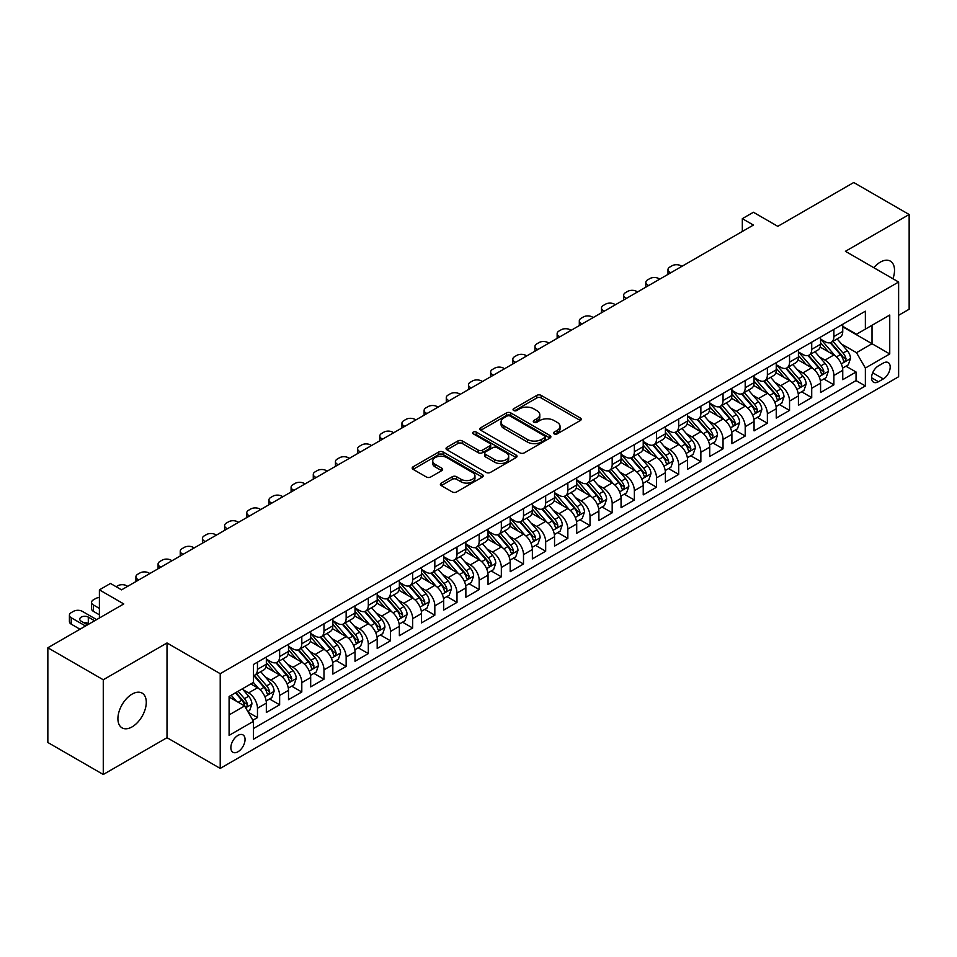 <?xml version="1.0" encoding="UTF-8"?>
<svg xmlns="http://www.w3.org/2000/svg" width="957" height="957" viewBox="0 0 957 957"><rect width="100%" height="100%" fill="white"/><g stroke="black" fill="none" stroke-linecap="round" stroke-linejoin="round"><path stroke-width="1.44" d="M554.163 433.868A2.153 1.244 0 0 0 557.213 433.868L580.325 420.518A3.074 1.782 0 0 0 581.234 419.262A3.074 1.782 0 0 0 580.325 418.006L541.16 395.385A3.074 1.782 0 0 0 536.805 395.385L513.682 408.735A2.153 1.244 0 0 0 513.06 409.62A2.153 1.244 0 0 0 513.682 410.493A2.153 1.244 0 0 0 516.732 410.493L519.723 408.771A9.845 5.682 0 0 1 533.647 408.771L536.913 410.649A9.845 5.682 0 0 1 539.796 414.68A9.845 5.682 0 0 1 536.913 418.699L533.922 420.422A2.153 1.244 0 0 0 533.288 421.307A2.153 1.244 0 0 0 533.922 422.181A2.153 1.244 0 0 0 536.973 422.181L539.963 420.458A9.845 5.682 0 0 1 553.888 420.458L557.153 422.336A9.845 5.682 0 0 1 560.036 426.355A9.845 5.682 0 0 1 557.153 430.375L554.163 432.109A2.153 1.244 0 0 0 553.529 432.983A2.153 1.244 0 0 0 554.163 433.868L554.163 432.109M132.09 726.877A20.061 11.58 120 0 0 145.201 709.197A20.061 11.58 120 0 0 142.126 693.119A20.061 11.58 120 0 0 132.09 694.112A20.061 11.58 120 0 0 118.991 711.793A20.061 11.58 120 0 0 122.065 727.87A20.061 11.58 120 0 0 132.09 726.877M892.941 278.738A20.061 11.58 120 0 0 890.357 261.129A20.061 11.58 120 0 0 880.332 262.122A20.061 11.58 120 0 0 873.825 267.709M237.958 751.771A10.037 5.79 120 0 0 244.514 742.931A10.037 5.79 120 0 0 242.97 734.892A10.037 5.79 120 0 0 237.958 735.395A10.037 5.79 120 0 0 231.403 744.235A10.037 5.79 120 0 0 232.946 752.274A10.037 5.79 120 0 0 237.958 751.771M441.273 483.082A3.074 1.782 0 0 0 440.376 484.338A3.074 1.782 0 0 0 441.273 485.594L452.266 491.946A3.074 1.782 0 0 0 456.621 491.946L482.292 477.112A3.074 1.782 0 0 0 483.201 475.856A3.074 1.782 0 0 0 482.292 474.6L443.127 451.991A3.074 1.782 0 0 0 438.773 451.991L413.089 466.813A3.074 1.782 0 0 0 412.192 468.069A3.074 1.782 0 0 0 413.089 469.325L426.367 476.993A3.074 1.782 0 0 0 430.722 476.993L441.715 470.641A3.074 1.782 0 0 0 442.613 469.385A3.074 1.782 0 0 0 441.715 468.129L435.124 464.336A8.23 4.749 0 0 1 432.72 460.975A8.23 4.749 0 0 1 437.804 456.585A8.23 4.749 0 0 1 446.775 457.613L472.555 472.495A8.23 4.749 0 0 1 474.971 475.856A8.23 4.749 0 0 1 469.887 480.247A8.23 4.749 0 0 1 460.915 479.218L456.621 476.742A3.074 1.782 0 0 0 452.266 476.742L441.273 483.082L441.273 485.594L452.266 479.301L452.266 476.742M898.623 315.308L909.15 309.231L909.15 214.512L853.728 182.512L777.79 226.342L753.41 212.263L742.321 218.663L753.41 225.062L121.563 589.859L110.486 583.459L99.396 589.859L99.396 618.019M103.272 679.769L103.272 774.488L167.008 737.691L167.008 642.972L103.272 679.769L47.85 647.769L123.776 603.939L99.396 589.859M167.008 642.972L220.218 673.692L898.623 282.028L898.623 376.747L220.218 768.411L220.218 673.692M909.15 214.512L845.414 251.308L898.623 282.028M519.938 452.864A3.074 1.782 0 0 0 524.292 452.864L549.976 438.043A3.074 1.782 0 0 0 550.873 436.787A3.074 1.782 0 0 0 549.976 435.531L510.799 412.922A3.074 1.782 0 0 0 506.444 412.922L480.773 427.743A3.074 1.782 0 0 0 479.876 428.999A3.074 1.782 0 0 0 480.773 430.255L519.938 452.864M474.122 434.334A2.153 1.244 0 0 1 476.311 434.634L476.311 432.074L516.134 455.065A3.074 1.782 0 0 1 517.031 456.322A3.074 1.782 0 0 1 516.134 457.578L490.451 472.399A3.074 1.782 0 0 1 486.108 472.399L446.931 449.79L446.931 447.278A3.074 1.782 0 0 0 446.034 448.534A3.074 1.782 0 0 0 446.931 449.79M446.931 447.278L457.925 440.938A3.074 1.782 0 0 1 462.279 440.938L478.165 450.101A3.074 1.782 0 0 0 482.507 450.101L489.805 445.89A3.074 1.782 0 0 0 490.702 444.634A3.074 1.782 0 0 0 489.805 443.378L473.26 433.832A2.153 1.244 0 0 1 472.638 432.959A2.153 1.244 0 0 1 473.966 431.81A2.153 1.244 0 0 1 476.311 432.074M103.272 774.488L47.85 742.488L47.85 647.769M252.863 720.25L257.469 717.594L248.27 712.283M243.03 689.686L248.593 692.892A12.537 7.237 60 0 1 257.469 708.252L266.333 703.132L266.333 712.475L279.635 704.795L269.551 698.969M265.197 676.886L270.771 680.092A12.537 7.237 60 0 1 279.635 695.452L288.5 690.332L288.5 699.675L301.802 691.995L291.718 686.169M287.375 664.086L292.938 667.292A12.537 7.237 60 0 1 301.802 682.652L310.678 677.532L310.678 686.875L323.98 679.195L313.884 673.381M309.542 651.286L315.104 654.492A12.537 7.237 60 0 1 323.98 669.852L332.845 664.732L332.845 674.075L346.147 666.395L336.063 660.581M331.708 638.486L337.283 641.692A12.537 7.237 60 0 1 346.147 657.052L355.011 651.932L355.011 661.275L368.313 653.595L358.229 647.781M353.887 625.687L359.449 628.893A12.537 7.237 60 0 1 368.313 644.252L377.19 639.132L377.19 648.475L390.48 640.795L380.396 634.981M376.053 612.887L381.616 616.093A12.537 7.237 60 0 1 390.48 631.453L399.356 626.333L399.356 635.675L412.658 627.995L402.574 622.182M398.22 600.087L403.782 603.293A12.537 7.237 60 0 1 412.658 618.653L421.523 613.533L421.523 622.875L434.825 615.195L424.741 609.382M420.386 587.287L425.961 590.493A12.537 7.237 60 0 1 434.825 605.853L443.689 600.733L443.689 610.076L456.991 602.396L446.907 596.582M442.565 574.487L448.127 577.693A12.537 7.237 60 0 1 456.991 593.053L465.868 587.933L465.868 597.276L479.17 589.596L469.074 583.782M464.731 561.687L470.294 564.893A12.537 7.237 60 0 1 479.17 580.253L488.034 575.133L488.034 584.476L501.336 576.808L491.252 570.982M486.898 548.887L492.472 552.093A12.537 7.237 60 0 1 501.336 567.453L510.201 562.333L510.201 571.688L523.503 564.008L513.419 558.182M509.076 536.087L514.639 539.293A12.537 7.237 60 0 1 523.503 554.653L532.367 549.533L532.367 558.888L545.669 551.208L535.585 545.382M531.243 523.288L536.805 526.494A12.537 7.237 60 0 1 545.669 541.853L554.546 536.733L554.546 546.088L567.848 538.408L557.752 532.582M553.409 510.488L558.972 513.694A12.537 7.237 60 0 1 567.848 529.054L576.712 523.934L576.712 533.288L590.014 525.608L579.93 519.783M575.576 497.688L581.15 500.894A12.537 7.237 60 0 1 590.014 516.254L598.879 511.134L598.879 520.488L612.181 512.808L602.097 506.983M597.754 484.888L603.317 488.094A12.537 7.237 60 0 1 612.181 503.454L621.057 498.334L621.057 507.688L634.359 500.009L624.263 494.183M619.921 472.088L625.483 475.306A12.537 7.237 60 0 1 634.359 490.666L643.224 485.546L643.224 494.889L656.526 487.209L646.442 481.383M642.087 459.288L647.662 462.506A12.537 7.237 60 0 1 656.526 477.866L665.39 472.746L665.39 482.089L678.692 474.409L668.608 468.583M664.266 446.488L669.828 449.706A12.537 7.237 60 0 1 678.692 465.066L687.557 459.946L687.557 469.289L700.859 461.609L690.775 455.783M686.432 433.688L691.995 436.906A12.537 7.237 60 0 1 700.859 452.266L709.735 447.146L709.735 456.489L723.037 448.809L712.941 442.983M708.599 420.889L714.161 424.107A12.537 7.237 60 0 1 723.037 439.466L731.902 434.346L731.902 443.689L745.204 436.009L735.12 430.183M730.765 408.089L736.34 411.307A12.537 7.237 60 0 1 745.204 426.666L754.068 421.547L754.068 430.889L767.37 423.209L757.286 417.384M752.944 395.289L758.506 398.507A12.537 7.237 60 0 1 767.37 413.867L776.247 408.747L776.247 418.089L789.549 410.409L779.453 404.584M775.11 382.489L780.673 385.707A12.537 7.237 60 0 1 789.549 401.067L798.413 395.947L798.413 405.29L811.715 397.61L801.631 391.784M797.277 369.689L802.851 372.907A12.537 7.237 60 0 1 811.715 388.267L820.58 383.147L820.58 392.49L833.882 384.81L833.882 375.467A12.537 7.237 -120 0 0 825.018 360.107L819.443 356.889M823.798 378.984L833.882 384.81M266.333 703.132A12.537 7.237 -120 0 0 257.469 687.772L250.818 683.932M288.5 690.332A12.537 7.237 -120 0 0 279.635 674.972L265.926 667.065M310.678 677.532A12.537 7.237 -120 0 0 301.802 662.172L288.093 654.265M332.845 664.732A12.537 7.237 -120 0 0 323.98 649.372L310.271 641.465M355.011 651.932A12.537 7.237 -120 0 0 346.147 636.572L332.438 628.665M377.19 639.132A12.537 7.237 -120 0 0 368.313 623.773L354.604 615.865M399.356 626.333A12.537 7.237 -120 0 0 390.48 610.973L376.771 603.066M421.523 613.533A12.537 7.237 -120 0 0 412.658 598.173L398.949 590.266M443.689 600.733A12.537 7.237 -120 0 0 434.825 585.373L421.116 577.466M465.868 587.933A12.537 7.237 -120 0 0 456.991 572.573L443.282 564.666M488.034 575.133A12.537 7.237 -120 0 0 479.17 559.773L465.449 551.866M510.201 562.333A12.537 7.237 -120 0 0 501.336 546.973L487.627 539.066M532.367 549.533A12.537 7.237 -120 0 0 523.503 534.173L509.794 526.266M554.546 536.733A12.537 7.237 -120 0 0 545.669 521.374L531.96 513.466M576.712 523.934A12.537 7.237 -120 0 0 567.848 508.574L554.139 500.667M598.879 511.134A12.537 7.237 -120 0 0 590.014 495.774L576.305 487.867M621.057 498.334A12.537 7.237 -120 0 0 612.181 482.986L598.472 475.067M643.224 485.546A12.537 7.237 -120 0 0 634.359 470.186L620.638 462.267M665.39 472.746A12.537 7.237 -120 0 0 656.526 457.386L642.817 449.467M687.557 459.946A12.537 7.237 -120 0 0 678.692 444.586L664.983 436.667M709.735 447.146A12.537 7.237 -120 0 0 700.859 431.786L687.15 423.867M731.902 434.346A12.537 7.237 -120 0 0 723.037 418.987L709.328 411.067M754.068 421.547A12.537 7.237 -120 0 0 745.204 406.187L731.495 398.268M776.247 408.747A12.537 7.237 -120 0 0 767.37 393.387L753.661 385.468M798.413 395.947A12.537 7.237 -120 0 0 789.549 380.587L775.828 372.668M820.58 383.147A12.537 7.237 -120 0 0 811.715 367.787L798.006 359.868M883.323 363.05L878.442 365.861A9.714 5.61 120 0 0 872.09 374.426A9.714 5.61 120 0 0 873.585 382.214A9.714 5.61 120 0 0 878.442 381.735L883.323 378.924A9.714 5.61 120 0 0 889.675 370.359A9.714 5.61 120 0 0 888.18 362.571A9.714 5.61 120 0 0 883.323 363.05M229.094 714.915L244.609 705.955L253.473 721.315L253.473 739.235L865.367 385.958L865.367 368.038L856.491 352.678L841.622 344.089M253.473 721.315L229.094 735.395L229.094 696.481L253.473 682.401L253.473 664.481L865.367 311.204L865.367 329.124L889.747 315.044L889.747 353.958L865.367 368.038M266.333 659.098L270.771 661.658A12.537 7.237 60 0 0 277.04 662.28L285.904 657.16A12.537 7.237 -120 0 0 288.5 651.418L288.5 644.252M288.5 646.298L292.938 648.858A12.537 7.237 60 0 0 299.206 649.48L308.082 644.36A12.537 7.237 -120 0 0 310.678 638.618L310.678 631.453M310.678 633.498L315.104 636.058A12.537 7.237 60 0 0 321.373 636.68L330.249 631.56A12.537 7.237 -120 0 0 332.845 625.818L332.845 618.653M332.845 620.698L337.283 623.258A12.537 7.237 60 0 0 343.551 623.88L352.415 618.76A12.537 7.237 -120 0 0 355.011 613.018L355.011 605.853M355.011 607.91L359.449 610.47A12.537 7.237 60 0 0 365.718 611.08L374.582 605.96A12.537 7.237 -120 0 0 377.19 600.23L377.19 593.053M377.19 595.11L381.616 597.67A12.537 7.237 60 0 0 387.884 598.281L396.76 593.161A12.537 7.237 -120 0 0 399.356 587.431L399.356 580.253M399.356 582.311L403.782 584.871A12.537 7.237 60 0 0 410.063 585.481L418.927 580.361A12.537 7.237 -120 0 0 421.523 574.631L421.523 567.453M421.523 569.511L425.961 572.071A12.537 7.237 60 0 0 432.229 572.681L441.093 567.561A12.537 7.237 -120 0 0 443.689 561.831L443.689 554.653M443.689 556.711L448.127 559.271A12.537 7.237 60 0 0 454.396 559.893L463.272 554.773A12.537 7.237 -120 0 0 465.868 549.031L465.868 541.853M465.868 543.911L470.294 546.471A12.537 7.237 60 0 0 476.562 547.093L485.438 541.973A12.537 7.237 -120 0 0 488.034 536.231L488.034 529.054M488.034 531.111L492.472 533.671A12.537 7.237 60 0 0 498.741 534.293L507.605 529.173A12.537 7.237 -120 0 0 510.201 523.431L510.201 516.254M510.201 518.311L514.639 520.871A12.537 7.237 60 0 0 520.907 521.493L529.771 516.373A12.537 7.237 -120 0 0 532.367 510.631L532.367 503.454M532.367 505.511L536.805 508.071A12.537 7.237 60 0 0 543.074 508.693L551.95 503.573A12.537 7.237 -120 0 0 554.546 497.831L554.546 490.654M554.546 492.711L558.972 495.271A12.537 7.237 60 0 0 565.252 495.893L574.116 490.774A12.537 7.237 -120 0 0 576.712 485.032L576.712 477.854M576.712 479.912L581.15 482.472A12.537 7.237 60 0 0 587.419 483.094L596.283 477.974A12.537 7.237 -120 0 0 598.879 472.232L598.879 465.054M598.879 467.112L603.317 469.672A12.537 7.237 60 0 0 609.585 470.294L618.449 465.174A12.537 7.237 -120 0 0 621.057 459.432L621.057 452.254M621.057 454.312L625.483 456.872A12.537 7.237 60 0 0 631.752 457.494L640.628 452.374A12.537 7.237 -120 0 0 643.224 446.632L643.224 439.466M643.224 441.512L647.662 444.072A12.537 7.237 60 0 0 653.93 444.694L662.794 439.574A12.537 7.237 -120 0 0 665.39 433.832L665.39 426.666M665.39 428.712L669.828 431.272A12.537 7.237 60 0 0 676.097 431.894L684.961 426.774A12.537 7.237 -120 0 0 687.557 421.032L687.557 413.867M687.557 415.912L691.995 418.472A12.537 7.237 60 0 0 698.263 419.094L707.139 413.974A12.537 7.237 -120 0 0 709.735 408.232L709.735 401.067M709.735 403.112L714.161 405.672A12.537 7.237 60 0 0 720.442 406.294L729.306 401.174A12.537 7.237 -120 0 0 731.902 395.432L731.902 388.267M731.902 390.312L736.34 392.872A12.537 7.237 60 0 0 742.608 393.494L751.472 388.375A12.537 7.237 -120 0 0 754.068 382.633L754.068 375.467M754.068 377.513L758.506 380.073A12.537 7.237 60 0 0 764.775 380.695L773.639 375.575A12.537 7.237 -120 0 0 776.247 369.833L776.247 362.667M776.247 364.713L780.673 367.273A12.537 7.237 60 0 0 786.941 367.895L795.817 362.775A12.537 7.237 -120 0 0 798.413 357.033L798.413 349.867M798.413 351.913L802.851 354.473A12.537 7.237 60 0 0 809.12 355.095L817.984 349.975A12.537 7.237 -120 0 0 820.58 344.233L820.58 337.067M253.473 728.48L856.048 380.587L856.048 372.01L842.746 379.69L842.746 370.347A12.537 7.237 -120 0 0 833.882 354.987L820.173 347.068M820.58 339.113L825.018 341.673A12.537 7.237 -120 0 0 831.286 342.295A12.537 7.237 -120 0 0 833.882 336.553L833.882 329.387M831.286 342.295L840.15 337.175A12.537 7.237 -120 0 0 842.746 331.433L842.746 324.267M257.469 662.172L257.469 669.338A12.537 7.237 60 0 1 254.873 675.08A12.537 7.237 60 0 1 253.473 675.594M254.873 675.08L263.737 669.96A12.537 7.237 -120 0 0 266.333 664.218L266.333 657.052M279.635 649.372L279.635 656.538A12.537 7.237 60 0 1 277.04 662.28M301.802 636.572L301.802 643.738A12.537 7.237 60 0 1 299.206 649.48M323.98 623.773L323.98 630.938A12.537 7.237 60 0 1 321.373 636.68M346.147 610.973L346.147 618.138A12.537 7.237 60 0 1 343.551 623.88M368.313 598.173L368.313 605.35A12.537 7.237 60 0 1 365.718 611.08M390.48 585.373L390.48 592.55A12.537 7.237 60 0 1 387.884 598.281M412.658 572.573L412.658 579.751A12.537 7.237 60 0 1 410.063 585.481M434.825 559.773L434.825 566.951A12.537 7.237 60 0 1 432.229 572.681M456.991 546.973L456.991 554.151A12.537 7.237 60 0 1 454.396 559.893M479.17 534.173L479.17 541.351A12.537 7.237 60 0 1 476.562 547.093M501.336 521.374L501.336 528.551A12.537 7.237 60 0 1 498.741 534.293M523.503 508.574L523.503 515.751A12.537 7.237 60 0 1 520.907 521.493M545.669 495.774L545.669 502.951A12.537 7.237 60 0 1 543.074 508.693M567.848 482.974L567.848 490.151A12.537 7.237 60 0 1 565.252 495.893M590.014 470.174L590.014 477.352A12.537 7.237 60 0 1 587.419 483.094M612.181 457.374L612.181 464.552A12.537 7.237 60 0 1 609.585 470.294M634.359 444.586L634.359 451.752A12.537 7.237 60 0 1 631.752 457.494M656.526 431.786L656.526 438.952A12.537 7.237 60 0 1 653.93 444.694M678.692 418.987L678.692 426.152A12.537 7.237 60 0 1 676.097 431.894M700.859 406.187L700.859 413.352A12.537 7.237 60 0 1 698.263 419.094M723.037 393.387L723.037 400.552A12.537 7.237 60 0 1 720.442 406.294M745.204 380.587L745.204 387.752A12.537 7.237 60 0 1 742.608 393.494M767.37 367.787L767.37 374.953A12.537 7.237 60 0 1 764.775 380.695M789.549 354.987L789.549 362.153A12.537 7.237 60 0 1 786.941 367.895M811.715 342.187L811.715 349.353A12.537 7.237 60 0 1 809.12 355.095M811.715 388.267L811.715 397.61M789.549 401.067L789.549 410.409M767.37 413.867L767.37 423.209M745.204 426.666L745.204 436.009M723.037 439.466L723.037 448.809M700.859 452.266L700.859 461.609M678.692 465.066L678.692 474.409M656.526 477.866L656.526 487.209M634.359 490.666L634.359 500.009M612.181 503.454L612.181 512.808M590.014 516.254L590.014 525.608M567.848 529.054L567.848 538.408M545.669 541.853L545.669 551.208M523.503 554.653L523.503 564.008M501.336 567.453L501.336 576.808M479.17 580.253L479.17 589.596M456.991 593.053L456.991 602.396M434.825 605.853L434.825 615.195M412.658 618.653L412.658 627.995M390.48 631.453L390.48 640.795M368.313 644.252L368.313 653.595M346.147 657.052L346.147 666.395M323.98 669.852L323.98 679.195M301.802 682.652L301.802 691.995M279.635 695.452L279.635 704.795M257.469 708.252L257.469 717.594M244.609 705.955L229.094 696.995M856.491 352.678L872.018 343.719L872.018 325.284L889.747 315.044M842.746 326.827L889.747 353.958M842.746 326.313L856.491 334.244L865.367 329.124M167.008 737.691L220.218 768.411M742.321 218.663L742.321 231.462M845.964 366.184L856.048 372.01M856.048 380.587L865.367 385.958M555.024 434.167L557.153 432.935A9.845 5.682 0 0 0 560.036 428.915L560.036 426.355M539.796 414.68L539.796 417.24A9.845 5.682 0 0 1 536.913 421.259L534.784 422.48M580.325 418.006L580.325 420.518L541.16 397.945A3.074 1.782 0 0 0 536.805 397.945L514.543 410.804M549.928 438.067L510.799 415.482A3.074 1.782 0 0 0 506.444 415.482L480.809 430.279M544.533 437.672A2.153 1.244 0 0 0 545.167 436.787A2.153 1.244 0 0 0 544.533 435.902L510.153 416.056A2.153 1.244 0 0 0 507.102 416.056L503.944 417.874A9.845 5.682 0 0 0 501.061 421.893A9.845 5.682 0 0 0 503.944 425.925L527.451 439.49A9.845 5.682 0 0 0 541.375 439.49L544.533 437.672L544.533 440.232A2.153 1.244 0 0 0 545.167 439.347L545.167 436.787M501.061 421.893L501.061 424.453A9.845 5.682 0 0 0 503.944 428.485L503.944 425.925M544.533 440.232L541.375 442.05A9.845 5.682 0 0 1 527.451 442.05L503.944 428.485M446.979 449.814L457.925 443.498L457.925 440.938M490.702 444.634L490.702 447.194A3.074 1.782 0 0 1 489.805 448.45L482.507 452.661A3.074 1.782 0 0 1 478.165 452.661L462.279 443.498A3.074 1.782 0 0 0 457.925 443.498M476.311 434.634L516.098 457.602M494.649 459.623A8.23 4.749 0 0 0 503.621 460.652A8.23 4.749 0 0 0 508.693 456.262A8.23 4.749 0 0 0 506.289 452.9L497.197 447.649A3.074 1.782 0 0 0 492.855 447.649L485.558 451.86A3.074 1.782 0 0 0 484.661 453.116A3.074 1.782 0 0 0 485.558 454.372L494.649 459.623L494.649 462.183A8.23 4.749 0 0 0 503.621 463.212A8.23 4.749 0 0 0 508.693 458.822L508.693 456.262M484.661 453.116L484.661 455.676A3.074 1.782 0 0 0 485.558 456.932L485.558 454.372M494.649 462.183L485.558 456.932M474.971 475.856L474.971 478.416A8.23 4.749 0 0 1 469.887 482.807A8.23 4.749 0 0 1 460.915 481.778L456.621 479.301A3.074 1.782 0 0 0 452.266 479.301M432.72 460.975L432.72 463.535A8.23 4.749 0 0 0 435.124 466.896L435.124 464.336M441.667 470.665L435.124 466.896M482.292 474.6L482.292 477.112L443.127 454.551A3.074 1.782 0 0 0 438.773 454.551L413.137 469.349M842.567 368.146L848.297 364.844L850.51 358.444A8.314 4.797 -120 0 0 847.28 350.633L837.148 338.91M670.821 272.745L669.828 272.171A6.268 3.625 -0 0 1 667.986 269.611A6.268 3.625 -0 0 1 669.828 267.051L672.041 265.771A6.268 3.625 -0 0 1 680.906 265.771L681.91 266.345M835.114 355.789L823.104 341.888A23.985 13.853 -120 0 0 820.58 339.245M828.523 351.889L821.812 344.113A19.906 11.496 -120 0 0 820.58 342.773M830.162 342.738L840.402 354.604A8.314 4.797 60 0 1 843.368 360.334C844.612 361.997 845.498 361.483 846.024 358.791A8.314 4.797 -120 0 0 843.057 353.073L832.937 341.338M830.76 342.546L841.765 355.298A4.235 2.44 60 0 1 842.83 356.949L846.024 358.791M843.368 360.334L843.966 361.315M820.4 380.946L826.118 377.644L828.343 371.244A8.314 4.797 -120 0 0 825.101 363.433L814.969 351.709M648.655 285.545L647.662 284.971A6.268 3.625 -0 0 1 645.819 282.411A6.268 3.625 -0 0 1 647.662 279.851L649.875 278.571A6.268 3.625 -0 0 1 658.739 278.571L659.744 279.145M812.948 368.589L800.937 354.688A23.985 13.853 -120 0 0 798.413 352.044M806.356 364.689L799.633 356.913A19.906 11.496 -120 0 0 798.413 355.573M807.983 355.537L818.235 367.404A8.314 4.797 60 0 1 821.19 373.134C822.446 374.797 823.331 374.283 823.857 371.591A8.314 4.797 -120 0 0 820.891 365.873L810.758 354.138M808.593 355.346L819.599 368.098A4.235 2.44 60 0 1 820.663 369.749L823.857 371.591M821.19 373.134L821.8 374.115M798.222 393.746L803.952 390.444L806.165 384.032A8.314 4.797 -120 0 0 802.935 376.233L792.803 364.509M626.488 298.345L625.483 297.771A6.268 3.625 -0 0 1 623.653 295.211A6.268 3.625 -0 0 1 625.483 292.651L627.708 291.371A6.268 3.625 -0 0 1 636.572 291.371L637.565 291.945M790.781 381.388L778.759 367.488A23.985 13.853 -120 0 0 776.247 364.844M784.19 377.489L777.467 369.713A19.906 11.496 -120 0 0 776.247 368.373M785.817 368.337L796.057 380.204A8.314 4.797 60 0 1 799.023 385.934C800.267 387.597 801.165 387.083 801.679 384.391A8.314 4.797 -120 0 0 798.724 378.673L788.592 366.938M786.415 368.146L797.432 380.898A4.235 2.44 60 0 1 798.497 382.549L801.679 384.391M799.023 385.934L799.633 386.915M776.055 406.546L781.785 403.244L783.998 396.832A8.314 4.797 -120 0 0 780.768 389.032L770.636 377.309M604.31 311.145L603.317 310.57A6.268 3.625 -0 0 1 601.475 308.01A6.268 3.625 -0 0 1 603.317 305.45L605.53 304.17A6.268 3.625 -0 0 1 614.406 304.17L615.399 304.745M768.603 394.188L756.592 380.288A23.985 13.853 -120 0 0 754.068 377.644M762.023 390.289L755.3 382.513A19.906 11.496 -120 0 0 754.068 381.173M763.65 381.137L773.89 393.004A8.314 4.797 60 0 1 776.857 398.722C778.101 400.397 778.986 399.882 779.512 397.191A8.314 4.797 -120 0 0 776.558 391.473L766.425 379.738M764.248 380.946L775.254 393.698A4.235 2.44 60 0 1 776.33 395.349L779.512 397.191M776.857 398.722L777.455 399.715M753.889 419.345L759.619 416.044L761.832 409.632A8.314 4.797 -120 0 0 758.59 401.832L748.47 390.109M582.143 323.945L581.15 323.37A6.268 3.625 -0 0 1 579.308 320.81A6.268 3.625 -0 0 1 581.15 318.25L583.363 316.97A6.268 3.625 -0 0 1 592.227 316.97L593.232 317.545M746.436 406.988L734.426 393.088A23.985 13.853 -120 0 0 731.902 390.444M739.845 403.088L733.134 395.313A19.906 11.496 -120 0 0 731.902 393.973M741.472 393.937L751.723 405.804A8.314 4.797 60 0 1 754.69 411.522C755.934 413.197 756.82 412.682 757.346 409.991A8.314 4.797 -120 0 0 754.379 404.273L744.259 392.537M742.082 393.746L753.087 406.498A4.235 2.44 60 0 1 754.152 408.149L757.346 409.991M754.69 411.522L755.288 412.515M731.71 432.145L737.44 428.832L739.665 422.432A8.314 4.797 -120 0 0 736.423 414.632L726.291 402.909M559.977 336.744L558.972 336.17A6.268 3.625 -0 0 1 557.141 333.61A6.268 3.625 -0 0 1 558.972 331.05L561.197 329.77A6.268 3.625 -0 0 1 570.061 329.77L571.054 330.344M724.27 419.788L712.247 405.888A23.985 13.853 -120 0 0 709.735 403.244M717.678 415.888L710.955 408.113A19.906 11.496 -120 0 0 709.735 406.773M719.305 406.737L729.557 418.604A8.314 4.797 60 0 1 732.512 424.322C733.768 425.997 734.653 425.482 735.179 422.791A8.314 4.797 -120 0 0 732.213 417.073L722.08 405.337M719.903 406.546L730.921 419.298A4.235 2.44 60 0 1 731.985 420.948L735.179 422.791M732.512 424.322L733.122 425.315M709.544 444.945L715.274 441.632L717.487 435.232A8.314 4.797 -120 0 0 714.257 427.432L704.125 415.709M537.798 349.544L536.805 348.97A6.268 3.625 -0 0 1 534.975 346.41A6.268 3.625 -0 0 1 536.805 343.85L539.018 342.57A6.268 3.625 -0 0 1 547.894 342.57L548.887 343.144M702.091 432.588L690.081 418.688A23.985 13.853 -120 0 0 687.557 416.044M695.512 428.688L688.789 420.913A19.906 11.496 -120 0 0 687.557 419.573M697.139 419.537L707.379 431.404A8.314 4.797 60 0 1 710.345 437.122C711.589 438.796 712.475 438.282 713.001 435.591A8.314 4.797 -120 0 0 710.046 429.872L699.914 418.137M697.737 419.345L708.754 432.097A4.235 2.44 60 0 1 709.819 433.748L713.001 435.591M710.345 437.122L710.943 438.115M687.377 457.745L693.107 454.431L695.32 448.032A8.314 4.797 -120 0 0 692.09 440.232L681.958 428.509M515.632 362.344L514.639 361.77A6.268 3.625 -0 0 1 512.796 359.21A6.268 3.625 -0 0 1 514.639 356.65L516.852 355.37A6.268 3.625 -0 0 1 525.716 355.37L526.721 355.944M679.925 445.388L667.914 431.487A23.985 13.853 -120 0 0 665.39 428.844M673.333 441.488L666.622 433.712A19.906 11.496 -120 0 0 665.39 432.373M674.972 432.337L685.212 444.204A8.314 4.797 60 0 1 688.179 449.922C689.423 451.596 690.308 451.082 690.834 448.39A8.314 4.797 -120 0 0 687.868 442.672L677.747 430.937M675.57 432.145L686.576 444.897A4.235 2.44 60 0 1 687.64 446.548L690.834 448.39M688.179 449.922L688.777 450.914M665.211 470.545L670.929 467.231L673.154 460.831A8.314 4.797 -120 0 0 669.912 453.032L659.792 441.309M493.465 375.144L492.472 374.57A6.268 3.625 -0 0 1 490.63 372.01A6.268 3.625 -0 0 1 492.472 369.45L494.685 368.17A6.268 3.625 -0 0 1 503.549 368.17L504.554 368.744M657.758 458.188L645.748 444.287A23.985 13.853 -120 0 0 643.224 441.644M651.167 454.288L644.444 446.512A19.906 11.496 -120 0 0 643.224 445.172M652.794 445.137L663.045 457.003A8.314 4.797 60 0 1 666 462.721C667.256 464.396 668.142 463.882 668.668 461.19A8.314 4.797 -120 0 0 665.701 455.472L655.569 443.737M653.404 444.945L664.409 457.697A4.235 2.44 60 0 1 665.474 459.348L668.668 461.19M666 462.721L666.61 463.714M643.032 483.345L648.762 480.031L650.975 473.631A8.314 4.797 -120 0 0 647.745 465.832L637.613 454.108M471.299 387.944L470.294 387.37A6.268 3.625 -0 0 1 468.463 384.81A6.268 3.625 -0 0 1 470.294 382.25L472.519 380.97A6.268 3.625 -0 0 1 481.383 380.97L482.376 381.544M635.592 470.988L623.569 457.087A23.985 13.853 -120 0 0 621.057 454.443M629 467.088L622.277 459.312A19.906 11.496 -120 0 0 621.057 457.972M630.627 457.936L640.867 469.803A8.314 4.797 60 0 1 643.834 475.521C645.078 477.196 645.975 476.682 646.489 473.99A8.314 4.797 -120 0 0 643.535 468.272L633.402 456.537M631.225 457.745L642.243 470.497A4.235 2.44 60 0 1 643.307 472.148L646.489 473.99M643.834 475.521L644.444 476.514M620.866 496.145L626.596 492.831L628.809 486.431A8.314 4.797 -120 0 0 625.579 478.632L615.447 466.908M449.12 400.744L448.127 400.17A6.268 3.625 -0 0 1 446.285 397.61A6.268 3.625 -0 0 1 448.127 395.05L450.34 393.77A6.268 3.625 -0 0 1 459.216 393.77L460.209 394.344M613.413 483.787L601.403 469.887A23.985 13.853 -120 0 0 598.879 467.243M606.834 479.888L600.111 472.112A19.906 11.496 -120 0 0 598.879 470.772M608.461 470.736L618.701 482.603A8.314 4.797 60 0 1 621.667 488.321C622.911 489.996 623.797 489.482 624.323 486.79A8.314 4.797 -120 0 0 621.368 481.072L611.236 469.337M609.059 470.545L620.064 483.297A4.235 2.44 60 0 1 621.141 484.948L624.323 486.79M621.667 488.321L622.265 489.314M598.699 508.945L604.429 505.631L606.642 499.231A8.314 4.797 -120 0 0 603.4 491.431L593.28 479.708M426.954 413.544L425.961 412.969A6.268 3.625 -0 0 1 424.118 410.409A6.268 3.625 -0 0 1 425.961 407.849L428.174 406.569A6.268 3.625 -0 0 1 437.038 406.569L438.043 407.144M591.247 496.587L579.236 482.687A23.985 13.853 -120 0 0 576.712 480.043M584.655 492.688L577.944 484.912A19.906 11.496 -120 0 0 576.712 483.572M586.282 483.536L596.534 495.403A8.314 4.797 60 0 1 599.501 501.121C600.745 502.796 601.63 502.281 602.156 499.59A8.314 4.797 -120 0 0 599.19 493.872L589.069 482.137M586.892 483.345L597.898 496.097A4.235 2.44 60 0 1 598.962 497.748L602.156 499.59M599.501 501.121L600.099 502.114M576.521 521.744L582.251 518.431L584.476 512.031A8.314 4.797 -120 0 0 581.234 504.231L571.102 492.508M404.787 426.344L403.782 425.769A6.268 3.625 -0 0 1 401.952 423.209A6.268 3.625 -0 0 1 403.782 420.649L406.007 419.369A6.268 3.625 -0 0 1 414.871 419.369L415.864 419.944M569.08 509.387L557.07 495.487A23.985 13.853 -120 0 0 554.546 492.843M562.489 505.487L555.766 497.712A19.906 11.496 -120 0 0 554.546 496.372M564.116 496.336L574.367 508.203A8.314 4.797 60 0 1 577.322 513.921C578.578 515.596 579.463 515.081 579.99 512.39A8.314 4.797 -120 0 0 577.023 506.66L566.891 494.936M564.726 496.145L575.731 508.897A4.235 2.44 60 0 1 576.796 510.548L579.99 512.39M577.322 513.921L577.932 514.914M554.354 534.544L560.084 531.231L562.297 524.831A8.314 4.797 -120 0 0 559.067 517.031L548.935 505.308M382.609 439.143L381.616 438.569A6.268 3.625 -0 0 1 379.785 436.009A6.268 3.625 -0 0 1 381.616 433.449L383.829 432.169A6.268 3.625 -0 0 1 392.705 432.169L393.698 432.743M546.902 522.187L534.891 508.287A23.985 13.853 -120 0 0 532.367 505.643M540.322 518.287L533.599 510.512A19.906 11.496 -120 0 0 532.367 509.172M541.949 509.136L552.189 521.003A8.314 4.797 60 0 1 555.156 526.721C556.4 528.396 557.285 527.881 557.811 525.19A8.314 4.797 -120 0 0 554.857 519.46L544.724 507.736M542.547 508.945L553.565 521.697A4.235 2.44 60 0 1 554.629 523.347L557.811 525.19M555.156 526.721L555.766 527.714M532.188 547.344L537.918 544.031L540.131 537.631A8.314 4.797 -120 0 0 536.901 529.831L526.769 518.108M360.442 451.943L359.449 451.369A6.268 3.625 -0 0 1 357.607 448.809A6.268 3.625 -0 0 1 359.449 446.249L361.662 444.969A6.268 3.625 -0 0 1 370.538 444.969L371.531 445.543M524.735 534.987L512.725 521.087A23.985 13.853 -120 0 0 510.201 518.443M518.144 531.087L511.433 523.312A19.906 11.496 -120 0 0 510.201 521.972M519.783 521.936L530.022 533.803A8.314 4.797 60 0 1 532.989 539.521C534.233 541.195 535.119 540.681 535.645 537.99A8.314 4.797 -120 0 0 532.678 532.259L522.558 520.536M520.381 521.744L531.386 534.496A4.235 2.44 60 0 1 532.451 536.147L535.645 537.99M532.989 539.521L533.587 540.514M510.021 560.144L515.751 556.83L517.964 550.431A8.314 4.797 -120 0 0 514.722 542.631L504.602 530.908M338.276 464.743L337.283 464.169A6.268 3.625 -0 0 1 335.44 461.609A6.268 3.625 -0 0 1 337.283 459.049L339.496 457.769A6.268 3.625 -0 0 1 348.36 457.769L349.365 458.343M502.569 547.787L490.558 533.886A23.985 13.853 -120 0 0 488.034 531.243M495.977 543.887L489.254 536.111A19.906 11.496 -120 0 0 488.034 534.772M497.604 534.736L507.856 546.603A8.314 4.797 60 0 1 510.811 552.321C512.067 553.995 512.952 553.481 513.478 550.789A8.314 4.797 -120 0 0 510.512 545.059L500.379 533.336M498.214 534.544L509.22 547.296A4.235 2.44 60 0 1 510.284 548.947L513.478 550.789M510.811 552.321L511.421 553.313M487.843 572.944L493.573 569.63L495.786 563.23A8.314 4.797 -120 0 0 492.556 555.431L482.424 543.708M316.109 477.543L315.104 476.969A6.268 3.625 -0 0 1 313.274 474.409A6.268 3.625 -0 0 1 315.104 471.849L317.329 470.569A6.268 3.625 -0 0 1 326.193 470.569L327.186 471.143M480.402 560.587L468.38 546.674A23.985 13.853 -120 0 0 465.868 544.043M473.811 556.687L467.088 548.911A19.906 11.496 -120 0 0 465.868 547.571M475.438 547.536L485.678 559.402A8.314 4.797 60 0 1 488.644 565.12C489.9 566.795 490.785 566.281 491.312 563.589A8.314 4.797 -120 0 0 488.345 557.859L478.213 546.136M476.036 547.344L487.053 560.096A4.235 2.44 60 0 1 488.118 561.747L491.312 563.589M488.644 565.12L489.254 566.113M465.676 585.744L471.406 582.43L473.619 576.03A8.314 4.797 -120 0 0 470.389 568.231L460.257 556.507M293.931 490.343L292.938 489.769A6.268 3.625 -0 0 1 291.095 487.209A6.268 3.625 -0 0 1 292.938 484.649L295.151 483.369A6.268 3.625 -0 0 1 304.027 483.369L305.02 483.943M458.224 573.387L446.213 559.474A23.985 13.853 -120 0 0 443.689 556.842M451.644 569.487L444.921 561.711A19.906 11.496 -120 0 0 443.689 560.371M453.271 560.335L463.511 572.202A8.314 4.797 60 0 1 466.478 577.92C467.722 579.595 468.607 579.081 469.133 576.389A8.314 4.797 -120 0 0 466.179 570.659L456.046 558.936M453.869 560.144L464.875 572.884A4.235 2.44 60 0 1 465.951 574.547L469.133 576.389M466.478 577.92L467.076 578.913M443.51 598.544L449.24 595.23L451.453 588.83A8.314 4.797 -120 0 0 448.211 581.031L438.091 569.307M271.764 503.143L270.771 502.569A6.268 3.625 -0 0 1 268.929 500.009A6.268 3.625 -0 0 1 270.771 497.449L272.984 496.169A6.268 3.625 -0 0 1 281.848 496.169L282.853 496.743M436.057 586.186L424.047 572.274A23.985 13.853 -120 0 0 421.523 569.642M429.466 582.287L422.755 574.511A19.906 11.496 -120 0 0 421.523 573.171M431.093 573.135L441.344 585.002A8.314 4.797 60 0 1 444.311 590.72C445.555 592.395 446.44 591.881 446.967 589.189A8.314 4.797 -120 0 0 444 583.459L433.88 571.736M431.703 572.944L442.708 585.684A4.235 2.44 60 0 1 443.773 587.347L446.967 589.189M444.311 590.72L444.909 591.713M421.331 611.344L427.061 608.03L429.286 601.63A8.314 4.797 -120 0 0 426.044 593.83L415.912 582.107M249.598 515.943L248.593 515.368A6.268 3.625 -0 0 1 246.762 512.808A6.268 3.625 -0 0 1 248.593 510.248L250.818 508.968A6.268 3.625 -0 0 1 259.682 508.968L260.675 509.543M413.891 598.986L401.88 585.074A23.985 13.853 -120 0 0 399.356 582.442M407.299 595.087L400.576 587.311A19.906 11.496 -120 0 0 399.356 585.971M408.926 585.935L419.178 597.802A8.314 4.797 60 0 1 422.133 603.52C423.389 605.195 424.274 604.68 424.8 601.989A8.314 4.797 -120 0 0 421.834 596.259L411.701 584.536M409.536 585.744L420.542 598.484A4.235 2.44 60 0 1 421.606 600.147L424.8 601.989M422.133 603.52L422.743 604.513M399.165 624.143L404.895 620.83L407.108 614.43A8.314 4.797 -120 0 0 403.878 606.63L393.746 594.907M227.431 528.743L226.426 528.168A6.268 3.625 -0 0 1 224.596 525.608A6.268 3.625 -0 0 1 226.426 523.048L228.651 521.768A6.268 3.625 -0 0 1 237.515 521.768L238.508 522.343M391.712 611.786L379.702 597.874A23.985 13.853 -120 0 0 377.19 595.242M385.133 607.886L378.41 600.111A19.906 11.496 -120 0 0 377.19 598.771M386.76 598.735L396.999 610.602A8.314 4.797 60 0 1 399.966 616.32C401.21 617.995 402.107 617.48 402.622 614.789A8.314 4.797 -120 0 0 399.667 609.059L389.535 597.335M387.358 598.544L398.375 611.284A4.235 2.44 60 0 1 399.44 612.947L402.622 614.789M399.966 616.32L400.576 617.313M376.998 636.943L382.728 633.63L384.941 627.23A8.314 4.797 -120 0 0 381.711 619.43L371.579 607.707M205.253 541.542L204.26 540.968A6.268 3.625 -0 0 1 202.417 538.408A6.268 3.625 -0 0 1 204.26 535.848L206.473 534.568A6.268 3.625 -0 0 1 215.349 534.568L216.342 535.142M369.546 624.586L357.535 610.674A23.985 13.853 -120 0 0 355.011 608.042M362.954 620.686L356.243 612.899A19.906 11.496 -120 0 0 355.011 611.571M364.593 611.535L374.833 623.402A8.314 4.797 60 0 1 377.8 629.12C379.044 630.795 379.929 630.28 380.455 627.589A8.314 4.797 -120 0 0 377.489 621.859L367.368 610.135M365.191 611.344L376.197 624.084A4.235 2.44 60 0 1 377.261 625.746L380.455 627.589M377.8 629.12L378.398 630.113M354.832 649.743L360.562 646.43L362.775 640.03A8.314 4.797 -120 0 0 359.533 632.23L349.413 620.507M183.086 554.342L182.093 553.768A6.268 3.625 -0 0 1 180.251 551.208A6.268 3.625 -0 0 1 182.093 548.648L184.306 547.368A6.268 3.625 -0 0 1 193.17 547.368L194.175 547.942M347.379 637.386L335.369 623.474A23.985 13.853 -120 0 0 332.845 620.842M340.788 633.486L334.065 625.699A19.906 11.496 -120 0 0 332.845 624.371M342.415 624.335L352.666 636.202A8.314 4.797 60 0 1 355.621 641.92C356.877 643.594 357.762 643.08 358.289 640.389A8.314 4.797 -120 0 0 355.322 634.658L345.19 622.935M343.025 624.143L354.03 636.884A4.235 2.44 60 0 1 355.095 638.546L358.289 640.389M355.621 641.92L356.231 642.913M332.653 662.543L338.383 659.229L340.596 652.83A8.314 4.797 -120 0 0 337.366 645.03L327.234 633.307M160.92 567.142L159.915 566.568A6.268 3.625 -0 0 1 158.084 564.008A6.268 3.625 -0 0 1 159.915 561.448L162.14 560.168A6.268 3.625 -0 0 1 171.004 560.168L171.997 560.742M325.213 650.186L313.19 636.273A23.985 13.853 -120 0 0 310.678 633.642M318.621 646.286L311.898 638.498A19.906 11.496 -120 0 0 310.678 637.171M320.248 637.135L330.5 649.002A8.314 4.797 60 0 1 333.455 654.72C334.711 656.394 335.596 655.88 336.122 653.188A8.314 4.797 -120 0 0 333.156 647.458L323.023 635.735M320.846 636.943L331.864 649.683A4.235 2.44 60 0 1 332.928 651.346L336.122 653.188M333.455 654.72L334.065 655.701M310.487 675.343L316.217 672.029L318.43 665.629A8.314 4.797 -120 0 0 315.2 657.83L305.068 646.107M138.741 579.942L137.748 579.356A6.268 3.625 -0 0 1 135.918 576.796A6.268 3.625 -0 0 1 137.748 574.236L139.961 572.956A6.268 3.625 -0 0 1 148.837 572.956L149.83 573.542M303.034 662.986L291.024 649.073A23.985 13.853 -120 0 0 288.5 646.442M296.455 659.086L289.732 651.298A19.906 11.496 -120 0 0 288.5 649.97M298.082 649.935L308.321 661.801A8.314 4.797 60 0 1 311.288 667.519C312.532 669.194 313.418 668.68 313.944 665.988A8.314 4.797 -120 0 0 310.989 660.258L300.857 648.535M298.68 649.743L309.685 662.483A4.235 2.44 60 0 1 310.762 664.146L313.944 665.988M311.288 667.519L311.886 668.5M288.32 688.143L294.05 684.829L296.263 678.429A8.314 4.797 -120 0 0 293.021 670.63L282.901 658.906M116.132 586.725L117.795 585.756A6.268 3.625 -0 0 1 126.659 585.756L127.664 586.342M280.868 675.786L268.857 661.873A23.985 13.853 -120 0 0 266.333 659.241M274.276 671.886L267.565 664.098A19.906 11.496 -120 0 0 266.333 662.77M275.903 662.734L286.155 674.601A8.314 4.797 60 0 1 289.122 680.319C290.366 681.994 291.251 681.48 291.777 678.788A8.314 4.797 -120 0 0 288.811 673.058L278.69 661.335M276.513 662.543L287.519 675.283A4.235 2.44 60 0 1 288.583 676.946L291.777 678.788M289.122 680.319L289.72 681.3M266.154 700.943L271.872 697.629L274.097 691.229A8.314 4.797 -120 0 0 270.855 683.43L260.723 671.706M258.701 688.585L253.39 682.449M99.396 608.413L93.403 604.956L93.403 611.356A6.268 3.625 180 0 1 91.573 608.796L91.573 602.396A6.268 3.625 -0 0 0 93.403 604.956M99.396 614.813L93.403 611.356M252.11 684.686L251.248 683.681M253.737 675.534L263.988 687.401A8.314 4.797 60 0 1 266.943 693.119C268.199 694.794 269.084 694.28 269.611 691.588A8.314 4.797 -120 0 0 266.644 685.858L256.512 674.135M254.347 675.343L265.352 688.083A4.235 2.44 60 0 1 266.417 689.746L269.611 691.588M266.943 693.119L267.553 694.1M99.396 597.527A6.268 3.625 -0 0 0 95.628 598.556L93.403 599.836A6.268 3.625 -0 0 0 91.573 602.396M247.827 711.518L249.705 710.429L251.918 704.029A8.314 4.797 -120 0 0 248.688 696.229L242.312 688.849M85.544 626.022L71.237 617.755A6.268 3.625 -0 0 1 69.406 615.195A6.268 3.625 -0 0 1 71.237 612.636L73.462 611.356A6.268 3.625 -0 0 1 82.326 611.356L96.621 619.622M236.355 701.182L231.223 695.249M79.993 629.216L71.237 624.155A6.268 3.625 180 0 1 69.406 621.595L69.406 615.195M229.943 697.486L229.094 696.493M89.085 623.964L88.307 623.521A5.012 2.895 -0 0 0 83.821 622.72M235.434 692.808L241.81 700.201A8.314 4.797 60 0 1 244.777 705.919C246.021 707.594 246.918 707.079 247.432 704.388A8.314 4.797 -120 0 0 244.478 698.658L238.102 691.277M235.948 692.521L243.186 700.883A4.235 2.44 60 0 1 244.25 702.546L247.432 704.388M244.777 705.919L245.387 706.9M94.623 620.77L88.307 617.121A5.012 2.895 -0 0 0 82.84 616.487A5.012 2.895 -0 0 0 79.742 619.167A5.012 2.895 -0 0 0 81.213 621.213L87.53 624.861M248.593 692.892L257.469 687.772M270.771 680.092L279.635 674.972M292.938 667.292L301.802 662.172M315.104 654.492L323.98 649.372M337.283 641.692L346.147 636.572M359.449 628.893L368.313 623.773M381.616 616.093L390.48 610.973M403.782 603.293L412.658 598.173M425.961 590.493L434.825 585.373M448.127 577.693L456.991 572.573M470.294 564.893L479.17 559.773M492.472 552.093L501.336 546.973M514.639 539.293L523.503 534.173M536.805 526.494L545.669 521.374M558.972 513.694L567.848 508.574M581.15 500.894L590.014 495.774M603.317 488.094L612.181 482.986M625.483 475.306L634.359 470.186M647.662 462.506L656.526 457.386M669.828 449.706L678.692 444.586M691.995 436.906L700.859 431.786M714.161 424.107L723.037 418.987M736.34 411.307L745.204 406.187M758.506 398.507L767.37 393.387M780.673 385.707L789.549 380.587M802.851 372.907L811.715 367.787M825.018 360.107L833.882 354.987M833.882 336.553L842.746 331.433M257.469 669.338L266.333 664.218M279.635 656.538L288.5 651.418M301.802 643.738L310.678 638.618M323.98 630.938L332.845 625.818M346.147 618.138L355.011 613.018M368.313 605.35L377.19 600.23M390.48 592.55L399.356 587.431M412.658 579.751L421.523 574.631M434.825 566.951L443.689 561.831M456.991 554.151L465.868 549.031M479.17 541.351L488.034 536.231M501.336 528.551L510.201 523.431M523.503 515.751L532.367 510.631M545.669 502.951L554.546 497.831M567.848 490.151L576.712 485.032M590.014 477.352L598.879 472.232M612.181 464.552L621.057 459.432M634.359 451.752L643.224 446.632M656.526 438.952L665.39 433.832M678.692 426.152L687.557 421.032M700.859 413.352L709.735 408.232M723.037 400.552L731.902 395.432M745.204 387.752L754.068 382.633M767.37 374.953L776.247 369.833M789.549 362.153L798.413 357.033M811.715 349.353L820.58 344.233M833.882 375.467L842.746 370.347M872.688 372.775L883.323 378.924M871.576 377.764L878.442 381.735M557.153 432.935L557.153 430.375M533.922 422.181L533.922 420.422M536.913 421.259L536.913 418.699M513.682 410.493L513.682 408.735M536.805 397.945L536.805 395.385M541.16 397.945L541.16 395.385M480.773 430.255L480.773 427.743M506.444 415.482L506.444 412.922M510.799 415.482L510.799 412.922M549.976 438.043L549.976 435.531M527.451 442.05L527.451 439.49M541.375 442.05L541.375 439.49M462.279 443.498L462.279 440.938M478.165 452.661L478.165 450.101M482.507 452.661L482.507 450.101M489.805 448.45L489.805 445.89M516.134 457.578L516.134 455.065M456.621 479.301L456.621 476.742M460.915 481.778L460.915 479.218M441.715 470.641L441.715 468.129M413.089 469.325L413.089 466.813M438.773 454.551L438.773 451.991M443.127 454.551L443.127 451.991M669.828 272.171L669.828 273.319M841.299 363.887L850.45 358.6M823.104 341.888L824.24 341.23M843.057 353.073L847.28 350.633M836.442 356.889L840.402 354.604M647.662 284.971L647.662 286.119M819.132 376.687L828.284 371.4M800.937 354.688L802.074 354.03M820.891 365.873L825.101 363.433M814.263 369.689L818.235 367.404M625.483 297.771L625.483 298.919M796.954 389.487L806.117 384.2M778.759 367.488L779.907 366.83M798.724 378.673L802.935 376.233M792.097 382.489L796.057 380.204M603.317 310.57L603.317 311.719M774.787 402.287L783.95 396.999M756.592 380.288L757.729 379.63M776.558 391.473L780.768 389.032M769.93 395.289L773.89 393.004M581.15 323.37L581.15 324.519M752.621 415.087L761.772 409.799M734.426 393.088L735.562 392.43M754.379 404.273L758.59 401.832M747.764 408.089L751.723 405.804M558.972 336.17L558.972 337.319M730.454 427.887L739.605 422.599M712.247 405.888L713.396 405.23M732.213 417.073L736.423 414.632M725.585 420.889L729.557 418.604M536.805 348.97L536.805 350.118M708.276 440.687L717.439 435.399M690.081 418.688L691.229 418.03M710.046 429.872L714.257 427.432M703.419 433.688L707.379 431.404M514.639 361.77L514.639 362.918M686.109 453.486L695.261 448.199M667.914 431.487L669.051 430.829M687.868 442.672L692.09 440.232M681.252 446.488L685.212 444.204M492.472 374.57L492.472 375.718M663.943 466.286L673.094 460.999M645.748 444.287L646.884 443.629M665.701 455.472L669.912 453.032M659.074 459.288L663.045 457.003M470.294 387.37L470.294 388.518M641.764 479.086L650.927 473.799M623.569 457.087L624.718 456.429M643.535 468.272L647.745 465.832M636.907 472.088L640.867 469.803M448.127 400.17L448.127 401.318M619.598 491.886L628.761 486.599M601.403 469.887L602.551 469.217M621.368 481.072L625.579 478.632M614.741 484.888L618.701 482.603M425.961 412.969L425.961 414.118M597.431 504.686L606.582 499.398M579.236 482.687L580.373 482.017M599.19 493.872L603.4 491.431M592.574 497.688L596.534 495.403M403.782 425.769L403.782 426.918M575.265 517.486L584.416 512.198M557.07 495.487L558.206 494.817M577.023 506.66L581.234 504.231M570.396 510.488L574.367 508.203M381.616 438.569L381.616 439.718M553.086 530.286L562.249 524.998M534.891 508.287L536.04 507.617M554.857 519.46L559.067 517.031M548.229 523.288L552.189 521.003M359.449 451.369L359.449 452.517M530.92 543.086L540.071 537.798M512.725 521.087L513.861 520.417M532.678 532.259L536.901 529.831M526.063 536.087L530.022 533.803M337.283 464.169L337.283 465.317M508.753 555.885L517.904 550.598M490.558 533.886L491.695 533.216M510.512 545.059L514.722 542.631M503.896 548.887L507.856 546.603M315.104 476.969L315.104 478.117M486.575 568.685L495.738 563.398M468.38 546.674L469.528 546.016M488.345 557.859L492.556 555.431M481.718 561.687L485.678 559.402M292.938 489.769L292.938 490.917M464.408 581.485L473.571 576.198M446.213 559.474L447.362 558.816M466.179 570.659L470.389 568.231M459.551 574.487L463.511 572.202M270.771 502.569L270.771 503.717M442.242 594.285L451.393 588.998M424.047 572.274L425.183 571.616M444 583.459L448.211 581.031M437.385 587.287L441.344 585.002M248.593 515.368L248.593 516.517M420.075 607.085L429.226 601.797M401.88 585.074L403.017 584.416M421.834 596.259L426.044 593.83M415.206 600.087L419.178 597.802M226.426 528.168L226.426 529.317M397.897 619.885L407.06 614.597M379.702 597.874L380.85 597.216M399.667 609.059L403.878 606.63M393.04 612.887L396.999 610.602M204.26 540.968L204.26 542.117M375.73 632.685L384.893 627.397M357.535 610.674L358.672 610.016M377.489 621.859L381.711 619.43M370.873 625.687L374.833 623.402M182.093 553.768L182.093 554.916M353.564 645.485L362.715 640.197M335.369 623.474L336.505 622.816M355.322 634.658L359.533 632.23M348.707 638.486L352.666 636.202M159.915 566.568L159.915 567.716M331.385 658.284L340.548 652.997M313.19 636.273L314.339 635.615M333.156 647.458L337.366 645.03M326.528 651.286L330.5 649.002M137.748 579.356L137.748 580.516M309.219 671.084L318.382 665.797M291.024 649.073L292.172 648.415M310.989 660.258L315.2 657.83M304.362 664.086L308.321 661.801M287.052 683.872L296.203 678.597M268.857 661.873L269.994 661.215M288.811 673.058L293.021 670.63M282.195 676.886L286.155 674.601M264.886 696.672L274.037 691.397M266.644 685.858L270.855 683.43M260.017 689.686L263.988 687.401M71.237 617.755L71.237 624.155M245.662 707.773L251.87 704.185M244.478 698.658L248.688 696.229M238.233 702.271L241.81 700.201M88.307 623.521L88.307 617.121M667.986 269.611L667.986 274.384M645.819 282.411L645.819 287.184M623.653 295.211L623.653 299.984M601.475 308.01L601.475 312.783M579.308 320.81L579.308 325.583M557.141 333.61L557.141 338.383M534.975 346.41L534.975 351.183M512.796 359.21L512.796 363.983M490.63 372.01L490.63 376.783M468.463 384.81L468.463 389.583M446.285 397.61L446.285 402.383M424.118 410.409L424.118 415.182M401.952 423.209L401.952 427.982M379.785 436.009L379.785 440.782M357.607 448.809L357.607 453.582M335.44 461.609L335.44 466.382M313.274 474.409L313.274 479.17M291.095 487.209L291.095 491.97M268.929 500.009L268.929 504.77M246.762 512.808L246.762 517.57M224.596 525.608L224.596 530.369M202.417 538.408L202.417 543.169M180.251 551.208L180.251 555.969M158.084 564.008L158.084 568.769M135.918 576.796L135.918 581.569"/></g></svg>
